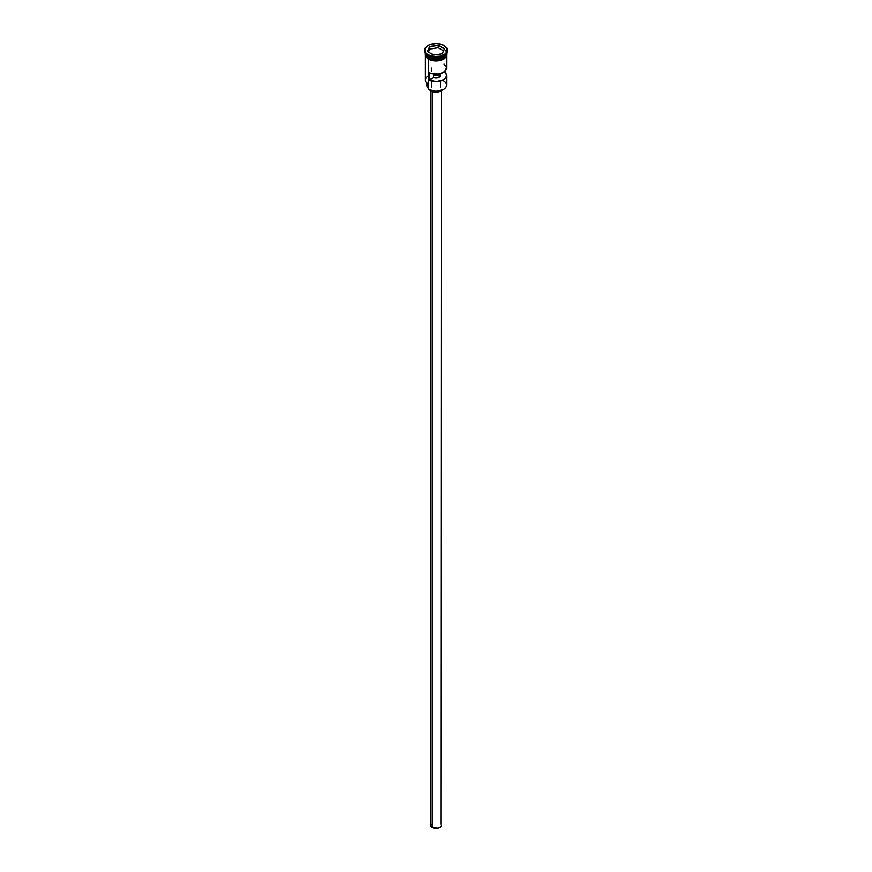 <?xml version="1.0" encoding="UTF-8"?>
<svg xmlns="http://www.w3.org/2000/svg" width="872" height="872" viewBox="0 0 872 872"><rect width="100%" height="100%" fill="white"/><g stroke="black" fill="none" stroke-linecap="round" stroke-linejoin="round"><path stroke-width="1.31" d="M443.477 80.725A10.573 6.104 180 0 1 443.477 89.369A10.573 6.104 180 0 1 428.523 89.369L428.741 89.489A10.268 5.93 0 0 0 443.259 89.489A10.268 5.93 0 0 0 443.368 89.424M443.477 89.369L436 91.222L428.523 89.369A10.573 6.104 0 0 0 440.044 90.688A10.573 6.104 0 0 0 446.573 85.042L446.573 75.428A10.573 6.104 180 0 1 440.458 80.965A10.573 6.104 180 0 1 429.188 80.093L429.188 72.692A10.573 6.104 0 0 0 440.458 73.564A10.573 6.104 0 0 0 446.573 68.027L446.573 56.386M439.205 73.848L439.205 77.281L440.513 75.69L439.782 73.728L440.556 73.531L439.782 73.978A4.534 2.616 180 0 1 440.534 75.428A4.534 2.616 180 0 1 438.147 77.728A4.534 2.616 180 0 1 433.504 77.608L436.458 78.033L439.205 77.281L439.205 73.848M432.261 91.734L432.261 827.506A5.287 3.052 0 0 0 438.027 828.171A5.287 3.052 0 0 0 441.287 825.348L440.393 827.048L438.027 828.171L432.261 827.506L432.261 91.734M430.365 90.252A6.039 3.488 0 0 0 431.727 91.462L431.727 90.688L431.727 91.462A6.039 3.488 0 0 0 441.635 90.252M426.179 54.871A10.42 6.017 0 0 0 428.632 57.105L428.632 56.985A10.42 6.017 180 0 0 443.423 56.953A10.42 6.017 180 0 1 428.632 56.985L428.523 58.533A10.573 6.104 0 0 0 440.044 59.852A10.573 6.104 0 0 0 446.573 54.217L444.796 57.607L440.044 59.852L433.918 60.244L428.468 58.555L428.468 59.176A10.649 6.148 0 0 0 440.022 60.517A10.649 6.148 0 0 0 446.649 54.892M427.988 55.383L428.523 55.688A10.573 6.104 0 0 0 443.477 55.688A10.573 6.104 0 0 0 443.739 55.536A10.573 6.104 180 0 1 428.523 55.688L428.523 56.92A10.573 6.104 0 0 0 439.586 58.348A10.573 6.104 0 0 0 446.529 53.17A10.573 6.104 0 0 1 439.586 58.348A10.573 6.104 0 0 1 428.523 56.92L427.988 55.383A11.325 6.54 0 0 0 440.338 56.8A11.325 6.54 0 0 0 447.325 50.761A11.325 6.54 0 0 0 447.314 50.445A11.325 6.54 180 0 1 444.012 55.383A11.325 6.54 180 0 1 427.988 55.383L427.988 54.762L427.988 55.383A11.325 6.54 180 0 1 424.686 50.445A11.325 6.54 0 0 0 424.675 50.761A11.325 6.54 0 0 0 427.988 55.383L428.523 55.688M425.427 56.386L425.427 80.115A10.573 6.104 0 0 0 428.523 84.431L428.523 59.329L428.741 89.489M444.415 71.722A10.573 6.104 180 0 1 446.573 75.428M446.573 53.105A10.573 6.104 180 0 1 439.946 58.642A10.573 6.104 180 0 1 428.523 57.29A10.573 6.104 180 0 1 425.427 53.105M425.427 52.974L425.427 54.217A10.573 6.104 0 0 0 428.523 58.533L428.632 57.105A10.42 6.017 0 0 0 445.821 54.871M444.012 45.518A11.325 6.54 180 0 1 447.325 50.14A11.325 6.54 180 0 1 440.338 56.19A11.325 6.54 180 0 1 427.988 54.762L433.787 56.56L440.338 56.19L445.418 53.781L447.107 51.415L447.107 48.865L444.012 45.518L440.338 44.101L436 43.6L429.711 44.701L426.582 46.51L424.893 48.865L425.536 52.647L427.988 54.762A11.325 6.54 180 0 1 424.675 50.14A11.325 6.54 180 0 1 431.662 44.101A11.325 6.54 180 0 1 444.012 45.518M446.42 52.941A10.649 6.148 180 0 1 441.069 59.623A10.649 6.148 180 0 1 428.468 58.555L426.157 56.56L425.558 53.007M430.081 59.939L428.283 59.198L428.468 58.555M438.3 45.181L444.589 48.81L442.289 53.77L433.7 55.099L427.411 51.47L429.711 46.51L438.3 45.181L429.711 46.51L427.411 51.47L433.7 55.099L442.289 53.77L444.589 48.81L438.3 45.181L438.256 47.742L429.831 49.05L428.435 52.058L429.831 49.05L429.831 46.707L429.831 49.05L438.256 47.742L438.256 45.398L444.426 48.963L442.18 53.792L444.589 48.81L438.3 45.181M425.471 53.17A10.573 6.104 0 0 0 428.523 56.92M446.442 53.007L446.442 55.416L444.851 57.628L438.082 60.244L431.956 59.852L428.523 58.533L426.234 56.549L425.427 54.217M431.923 60.506L440.077 60.506M441.919 59.939L444.851 58.239M445.843 57.181L446.649 54.827M425.351 54.827L426.157 57.181M425.427 54.827L425.634 53.639M446.366 53.639L446.573 54.827M439.205 74.294A10.573 6.104 0 0 0 437.493 74.066A10.573 6.104 180 0 1 439.205 74.294M434.507 74.066A10.573 6.104 0 0 0 433.504 74.185A10.573 6.104 180 0 1 434.507 74.066M428.523 88.671A4.534 2.616 0 0 0 428.021 87.865L428.021 84.115L428.021 87.865L426.866 85.423L427.814 82.938M428.523 75.799A10.573 6.104 180 0 0 428.523 84.431L428.523 89.369M426.866 83.189L426.866 85.293A9.134 5.276 0 0 0 428.021 87.865L428.588 88.999M433.504 75.286A9.134 5.276 180 0 1 439.205 75.417M428.632 57.105A10.42 6.017 0 0 0 443.783 56.854M445.821 50.707A10.573 6.104 180 0 1 441.821 58.075A10.573 6.104 180 0 1 428.523 57.29M444.088 71.493L446.006 73.455L446.562 75.69L445.679 77.881L443.477 79.744L436.458 81.521L429.188 80.093L429.188 72.692L432.588 73.804L438.398 73.967L443.477 72.343L445.679 70.479L446.464 67.155L444.088 64.092M429.188 80.093L433.504 77.608L429.188 80.093M433.504 73.957L433.504 77.608L433.504 73.957M441.93 89.674L439.357 91.898L436 92.487L432.643 91.898L430.07 89.674M430.714 90.688L430.714 825.348A5.287 3.052 0 0 0 432.261 827.506L430.812 825.948L431.117 824.182M440.883 824.182L441.287 90.688M439.205 74.73A10.268 5.93 0 0 0 433.504 74.611M427.574 51.568L429.831 46.707L438.256 45.398L429.711 46.51L427.574 51.568M443.565 50.805L438.256 47.742L443.565 50.805M431.466 68.027L431.466 71.384M431.466 80.943L431.466 87.603M446.573 52.974L446.573 54.217M447.325 50.14L447.325 50.761M446.693 52.919L446.508 56.517L444.001 59.024L436.218 61.04L428.283 59.198L425.46 56.451L425.307 52.919M424.675 50.14L424.675 50.761M440.534 80.943L440.534 87.603"/></g></svg>
